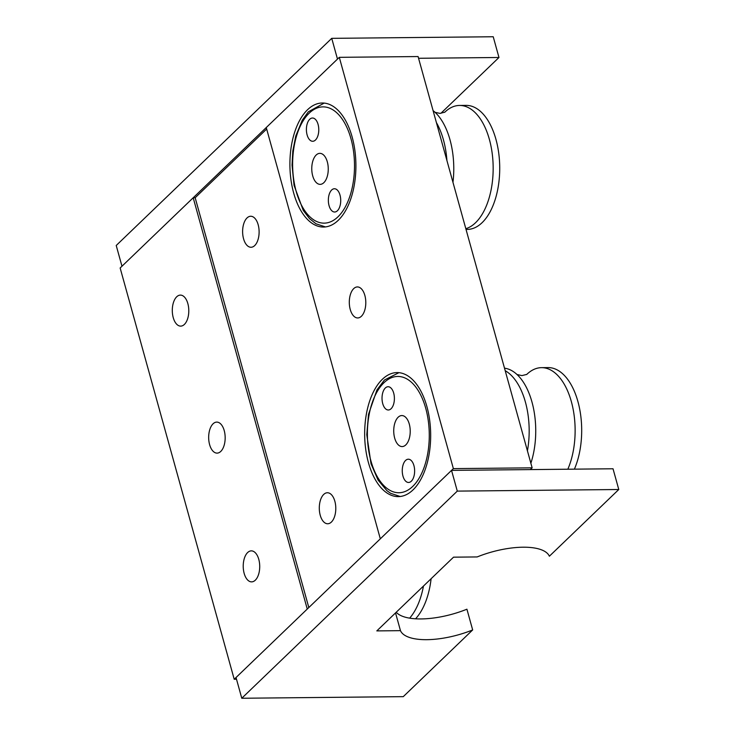 <?xml version="1.0" encoding="UTF-8"?>
<svg xmlns="http://www.w3.org/2000/svg" width="735" height="735" viewBox="0 0 735 735"><rect width="100%" height="100%" fill="white"/><g stroke="black" fill="none" stroke-linecap="round" stroke-linejoin="round"><path stroke-width="1.1" d="M176.712 296.784A15.508 8.25 89.4 0 1 180.387 295.102A15.508 8.25 89.4 0 1 188.537 306.964A15.508 8.25 89.4 0 1 184.375 324.438A15.508 8.25 89.4 0 1 180.7 326.119A15.508 8.25 89.4 0 1 172.55 314.258A15.508 8.25 89.4 0 1 176.712 296.784M307.57 109.717A62.025 33.002 89.4 0 1 322.298 103.001A62.025 33.002 89.4 0 1 354.876 150.418A62.025 33.002 89.4 0 1 338.247 220.316A62.025 33.002 89.4 0 1 323.519 227.041A62.025 33.002 89.4 0 1 290.941 179.616A62.025 33.002 89.4 0 1 307.57 109.717M382.338 379.306A62.025 33.002 89.4 0 1 397.056 372.581A62.025 33.002 89.4 0 1 429.635 420.007A62.025 33.002 89.4 0 1 413.006 489.905A62.025 33.002 89.4 0 1 398.287 496.621A62.025 33.002 89.4 0 1 365.699 449.204A62.025 33.002 89.4 0 1 382.338 379.306M353.719 288.616A15.508 8.25 89.4 0 1 357.394 286.935A15.508 8.25 89.4 0 1 365.543 298.796A15.508 8.25 89.4 0 1 361.381 316.27A15.508 8.25 89.4 0 1 357.706 317.952A15.508 8.25 89.4 0 1 349.557 306.091A15.508 8.25 89.4 0 1 353.719 288.616M213.086 423.783A15.508 8.25 89.4 0 1 216.77 422.101A15.508 8.25 89.4 0 1 224.91 433.962A15.508 8.25 89.4 0 1 220.757 451.437A15.508 8.25 89.4 0 1 217.073 453.118A15.508 8.25 89.4 0 1 208.924 441.257A15.508 8.25 89.4 0 1 213.086 423.783M254.696 245.582A15.508 8.25 -90.6 0 0 258.858 228.107A15.508 8.25 -90.6 0 0 250.708 216.255A15.508 8.25 -90.6 0 0 247.033 217.937A15.508 8.25 -90.6 0 0 242.872 235.411A15.508 8.25 -90.6 0 0 251.021 247.263A15.508 8.25 -90.6 0 0 254.696 245.582M331.375 522.08A15.508 8.25 -90.6 0 0 335.537 504.605A15.508 8.25 -90.6 0 0 327.387 492.753A15.508 8.25 -90.6 0 0 323.712 494.434A15.508 8.25 -90.6 0 0 319.55 511.909A15.508 8.25 -90.6 0 0 327.7 523.761A15.508 8.25 -90.6 0 0 331.375 522.08M247.64 552.545A15.508 8.25 89.4 0 1 251.315 550.864A15.508 8.25 89.4 0 1 259.464 562.716A15.508 8.25 89.4 0 1 255.302 580.191A15.508 8.25 89.4 0 1 251.627 581.872A15.508 8.25 89.4 0 1 243.478 570.02A15.508 8.25 89.4 0 1 247.64 552.545M339.304 57.33L266.254 127.55L380.317 538.838L453.366 468.618L339.304 57.33L418.086 56.549L532.14 467.837L530.312 469.591M266.667 129.029L195.17 197.743L193.195 197.761L120.145 267.981L234.208 679.269L236.514 679.241M453.366 468.618L532.14 467.837M234.208 679.269L307.258 609.049L193.195 197.761M195.17 197.743L308.819 607.551M411.334 481.186A11.631 6.183 -90.6 0 0 414.439 468.085A11.631 6.183 -90.6 0 0 408.329 459.21A11.631 6.183 -90.6 0 0 405.555 460.477A11.631 6.183 -90.6 0 0 402.449 473.588A11.631 6.183 -90.6 0 0 408.559 482.463A11.631 6.183 -90.6 0 0 411.334 481.186A11.631 6.183 -90.6 0 0 414.439 468.085A11.631 6.183 -90.6 0 0 408.329 459.21A11.631 6.183 -90.6 0 0 405.555 460.477A11.631 6.183 -90.6 0 0 402.449 473.588A11.631 6.183 -90.6 0 0 408.559 482.463A11.631 6.183 -90.6 0 0 411.334 481.186M391.103 408.715A11.631 6.183 -90.6 0 0 394.199 395.605A11.631 6.183 -90.6 0 0 388.089 386.729A11.631 6.183 -90.6 0 0 385.315 388.006A11.631 6.183 -90.6 0 0 382.218 401.108A11.631 6.183 -90.6 0 0 388.328 409.992A11.631 6.183 -90.6 0 0 391.103 408.715A11.631 6.183 -90.6 0 0 394.199 395.605A11.631 6.183 -90.6 0 0 388.089 386.729A11.631 6.183 -90.6 0 0 385.315 388.006A11.631 6.183 -90.6 0 0 382.218 401.108A11.631 6.183 -90.6 0 0 388.328 409.992A11.631 6.183 -90.6 0 0 391.103 408.715M405.83 444.868A15.508 8.25 -90.6 0 0 409.965 427.393A15.508 8.25 -90.6 0 0 401.825 415.56A15.508 8.25 -90.6 0 0 398.122 417.26A15.508 8.25 -90.6 0 0 393.988 434.734A15.508 8.25 -90.6 0 0 402.128 446.577A15.508 8.25 -90.6 0 0 405.83 444.868M309.453 119.548A11.631 6.183 -90.6 0 0 306.633 132.658A11.631 6.183 -90.6 0 0 312.706 141.276A11.631 6.183 -90.6 0 0 315.728 139.751A11.631 6.183 -90.6 0 0 318.549 126.641A11.631 6.183 -90.6 0 0 312.476 118.023A11.631 6.183 -90.6 0 0 309.453 119.548A11.631 6.183 -90.6 0 0 306.633 132.658A11.631 6.183 -90.6 0 0 312.706 141.276A11.631 6.183 -90.6 0 0 315.728 139.751A11.631 6.183 -90.6 0 0 318.549 126.641A11.631 6.183 -90.6 0 0 312.476 118.023A11.631 6.183 -90.6 0 0 309.453 119.548M331.402 190.273A11.631 6.183 -90.6 0 0 328.582 203.384A11.631 6.183 -90.6 0 0 334.655 212.011A11.631 6.183 -90.6 0 0 337.668 210.486A11.631 6.183 -90.6 0 0 340.489 197.366A11.631 6.183 -90.6 0 0 334.425 188.748A11.631 6.183 -90.6 0 0 331.402 190.273A11.631 6.183 -90.6 0 0 328.582 203.384A11.631 6.183 -90.6 0 0 334.655 212.011A11.631 6.183 -90.6 0 0 337.668 210.486A11.631 6.183 -90.6 0 0 340.489 197.366A11.631 6.183 -90.6 0 0 334.425 188.748A11.631 6.183 -90.6 0 0 331.402 190.273M315.829 155.379A15.508 8.25 -90.6 0 0 312.072 172.863A15.508 8.25 -90.6 0 0 320.166 184.356A15.508 8.25 -90.6 0 0 324.19 182.326A15.508 8.25 -90.6 0 0 327.948 164.842A15.508 8.25 -90.6 0 0 319.854 153.349A15.508 8.25 -90.6 0 0 315.829 155.379M444.693 112.29A62.025 33.002 89.4 0 1 459.55 105.445A62.025 33.002 89.4 0 1 493.157 169.767A62.025 33.002 89.4 0 1 465.825 228.704M433.071 110.618A62.025 33.002 89.4 0 1 435.781 112.997A62.025 33.002 89.4 0 1 453.771 170.152A62.025 33.002 89.4 0 1 452.962 182.335M459.55 105.445L466.109 105.381A62.025 33.002 89.4 0 1 499.717 169.702A62.025 33.002 89.4 0 1 467.341 229.421L466.027 229.43M436.379 122.543A62.025 33.002 89.4 0 1 446.926 160.542M396.22 612.255A54.271 20.598 164.5 0 0 421.063 618.934A54.271 20.598 164.5 0 0 466.918 609.205L472.669 629.941L403.267 696.651L241.778 698.25L457.289 491.109L618.778 489.51L549.376 556.22A54.271 20.598 164.5 0 0 477.171 556.937L453.532 557.167L376.825 630.896L400.465 630.658A54.271 20.598 164.5 0 0 426.815 639.68A54.271 20.598 164.5 0 0 472.669 629.941M395.54 612.907L400.465 630.658M457.289 491.109L451.538 470.372L236.027 677.514L241.778 698.25M451.538 470.372L613.027 468.774L618.778 489.51M423.461 586.071A62.025 33.002 89.4 0 1 409.643 618.153M431.114 578.721A62.025 33.002 89.4 0 1 415.56 618.806M526.664 374.51A62.025 33.002 89.4 0 1 541.511 367.656A62.025 33.002 89.4 0 1 565.904 387.271A62.025 33.002 89.4 0 1 567.833 469.224M504.504 368.18A62.025 33.002 89.4 0 1 517.743 375.208A62.025 33.002 89.4 0 1 526.517 387.657A62.025 33.002 89.4 0 1 530.863 463.225M541.511 367.656L548.08 367.592A62.025 33.002 89.4 0 1 572.473 387.207A62.025 33.002 89.4 0 1 574.393 469.16M505.202 370.706A62.025 33.002 89.4 0 1 519.957 387.722A62.025 33.002 89.4 0 1 527.427 450.84M331.733 38.349L116.222 245.49L121.973 266.226L337.484 59.085L331.733 38.349L493.222 36.75L498.973 57.486L440.853 113.346M418.564 58.285L498.973 57.486M383.872 382.825A58.148 30.934 -90.6 0 0 370.973 461.075A58.148 30.934 -90.6 0 0 412.785 486.368A58.148 30.934 -90.6 0 0 425.684 408.118A58.148 30.934 -90.6 0 0 383.872 382.825M339.239 215.53A58.148 30.934 -90.6 0 0 350.237 136.223A58.148 30.934 -90.6 0 0 307.892 114.495A58.148 30.934 -90.6 0 0 296.894 193.801A58.148 30.934 -90.6 0 0 339.239 215.53M400.18 496.502L390.662 493.323L386.904 490.649L378.121 480.148L371.019 463.794L366.793 434.697L368.511 414.365L376.981 389.862L384.46 380.013L398.958 372.663M324.19 103.084L308.332 111.821L302.278 120.182L295.792 135.966L292.815 151.024L292.034 165.09L294.064 185.385L303.289 210.458L309.564 218.672L315.967 223.771L325.421 226.922M444.877 112.179L439.934 113.392L434.955 112.28M526.848 374.391L521.896 375.603L516.925 374.492"/></g></svg>
